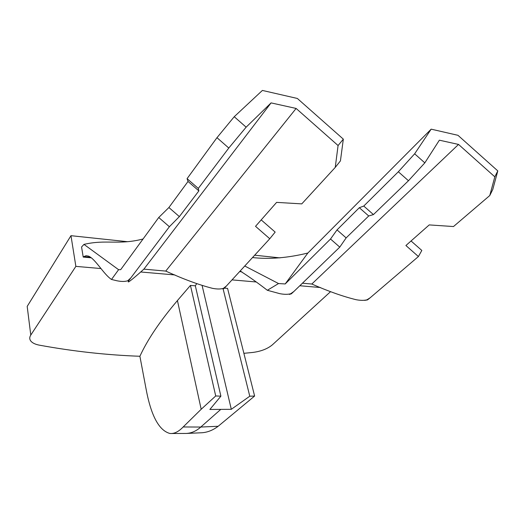 <?xml version="1.0" encoding="UTF-8"?>
<svg xmlns="http://www.w3.org/2000/svg" width="524" height="524" viewBox="0 0 524 524"><rect width="100%" height="100%" fill="white"/><g stroke="black" fill="none" stroke-linecap="round" stroke-linejoin="round"><path stroke-width="0.79" d="M127.646 241.708L70.976 235.689L75.862 266.375L30.778 335.065C29.298 337.417 29.429 339.559 31.185 341.471C32.868 343.213 35.593 344.438 39.359 345.159C73.268 351.368 106.778 355.069 139.895 356.268L145.941 388.284C150.905 415.408 158.877 430.473 169.868 433.459C174.138 433.944 178.566 431.776 183.164 426.968L201.183 409.27L215.718 395.967L220.892 396.164L209.862 409.467L231.307 409.303L202.126 285.587M280.012 257.887L254.677 255.195M30.778 335.065L27.189 306.396L70.976 235.689M215.718 395.967L190.448 285.416L195.334 285.809L220.892 396.164M220.689 409.467L200.777 427.047L218.161 426.274L254.618 396.046L227.567 288.39L224.423 288.135M254.618 396.046L249.778 396.216L231.307 409.303M330.611 291.613L272.382 344.825C267.535 348.846 260.978 351.388 252.732 352.449L243.883 353.32M195.334 285.809L196.664 283.707M75.862 266.375L100.975 268.55M140.668 271.982L174.892 274.943M190.448 285.416L177.433 300.553C160.043 321.029 147.532 339.598 139.895 356.268M143.059 238.996C118.719 245.284 106.045 239.219 83.971 244.387L81.561 247.001L83.218 257.074L91.314 257.821M218.161 426.274C213.045 430.152 207.694 432.307 202.113 432.739L186.741 433.433M370.232 297.724L366.892 299.846C363.97 300.553 360.381 300.514 356.117 299.708C343.076 296.512 328.306 291.285 311.813 284.028L458.539 144.434L494.813 176.83L489.77 195.537L453.496 226.545L429.228 224.914L405.904 245.52L418.414 256.537L370.232 297.724L367.514 299.898L364.612 300.383M418.414 256.537L421.82 250.452L411.058 240.968M223.348 288.39C220.499 289.215 216.871 289.196 212.462 288.331C198.878 284.846 183.308 279.096 165.748 271.085L296.119 108.442L338.078 145.534L335.242 167.411L301.772 203.882L276.613 202.375L255.529 226.329L269.775 238.741L226.434 285.973L223.348 288.39L224.121 288.455L223.014 289.169M296.119 108.442L271.078 102.894L143.877 269.146L165.748 271.085M373.442 214.585L408.465 180.741L398.338 171.767L363.761 206.056L373.442 214.585L368.713 215.973L346.141 237.896L339.775 247.125L293.872 291.488L290.65 293.761C287.761 294.534 284.139 294.501 279.79 293.663L267.345 290.283C257.815 282.901 248.756 276.476 240.162 271.013M339.775 247.125L330.52 239.016L285.2 283.956L278.539 283.55L267.345 290.283M271.078 102.894L246.136 127.175L234.235 116.714L262.393 90.436L297.35 98.46L343.331 139.142L340.43 160.888L335.242 167.411M261.188 219.897L275.166 232.086L269.775 238.741M246.136 127.175L228.792 148.037L198.301 188.417L198.865 190.887L179.365 216.602L169.39 226.722L128.616 280.831C128 281.905 128.111 282.2 128.95 281.716C132.258 279.371 137.236 275.179 143.877 269.146M130.574 278.139L127.738 280.766C124.981 281.67 121.372 281.67 116.911 280.766L111.507 279.462L118.601 269.696L83.971 244.387M118.601 269.696L120.69 269.657L158.733 217.506L169.39 226.722M127.738 280.766L128.616 280.831M226.434 285.973L224.121 288.455M198.301 188.417L187.081 178.651L188.024 181.455L168.898 207.53L158.733 217.506M187.081 178.651L216.975 137.681L228.792 148.037M234.235 116.714L216.975 137.681M252.509 257.559C269.434 259.439 287.879 257.932 307.857 253.027L431.167 129.159L457.983 135.316L497.8 170.903L492.757 189.511L489.77 195.537M458.539 144.434L439.367 140.19L424.826 162.859L408.465 180.741M302.446 283.202L311.813 284.028M293.872 291.488L291.351 293.82L289.346 294.423M244.754 266.009L278.539 283.55M285.2 283.956L307.857 253.027M83.218 257.074L83.768 256.622L90.541 257.251M111.507 279.462C103.595 274.268 95.361 258.83 88.517 256.131L86.08 255.719L83.768 256.622M363.761 206.056L359.32 207.701L337.024 229.898L330.52 239.016M431.167 129.159L414.648 153.807L398.338 171.767M343.331 139.142L338.078 145.534M497.8 170.903L494.813 176.83M424.826 162.859L414.648 153.807M188.024 181.455L198.865 190.887M168.898 207.53L179.365 216.602M337.024 229.898L346.141 237.896M359.32 207.701L368.713 215.973M239.606 271.615L241.865 271.832M230.946 281.054L232.217 279.672M232.276 279.908L255.915 281.951M299.807 285.744L320.439 287.532M223.217 289.287L249.778 396.216M290.65 293.761L291.351 293.82M366.892 299.846L367.514 299.898M171.708 433.505L185.876 433.453C191.221 433.302 196.186 431.167 200.777 427.047L183.164 426.968M177.433 300.553L201.183 409.27M239.985 271.203L240.739 271.275"/></g></svg>
